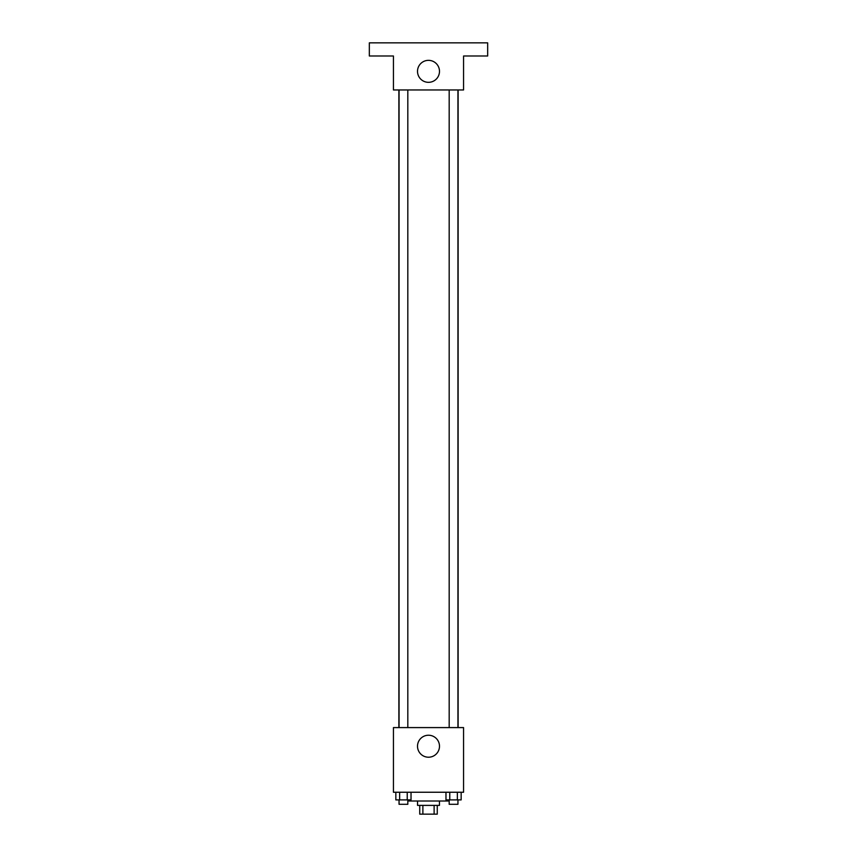 <?xml version="1.0" encoding="UTF-8"?>
<svg xmlns="http://www.w3.org/2000/svg" width="857" height="857" viewBox="0 0 857 857"><rect width="100%" height="100%" fill="white"/><g stroke="black" fill="none" stroke-linecap="round" stroke-linejoin="round"><path stroke-width="1.29" d="M434.124 805.387L434.124 814.15L419.737 814.15L419.737 805.387M434.124 814.15L437.263 814.15L437.263 805.387M439.459 801.006L439.459 805.387L417.541 805.387L417.541 801.006M422.876 805.387L422.876 814.15M408.778 799.902L408.778 801.006L448.222 801.006L448.222 799.902M463.562 792.243L393.438 792.243L393.438 727.593L463.562 727.593L463.562 792.243M439.491 746.222A10.991 10.991 0 0 1 423.004 755.745A10.991 10.991 0 0 1 423.004 736.709A10.991 10.991 0 0 1 439.491 746.222M458.12 89.964L458.12 727.593M449.186 727.593L449.186 89.964M407.814 89.964L407.814 727.593M463.562 89.964L393.438 89.964L393.438 55.994L369.335 55.994L369.335 42.85L487.665 42.85L487.665 55.994L463.562 55.994L463.562 89.964M439.491 71.335A10.991 10.991 0 0 1 423.004 80.858A10.991 10.991 0 0 1 423.004 61.822A10.991 10.991 0 0 1 439.491 71.335M461.162 792.243L461.162 799.902L445.972 799.902L445.972 792.243M457.359 792.243L457.359 799.902M449.775 792.243L449.775 799.902M457.949 799.902L457.949 804.294L449.186 804.294L449.186 799.902M411.028 792.243L411.028 799.902L395.838 799.902L395.838 792.243M407.225 792.243L407.225 799.902M399.641 792.243L399.641 799.902M407.814 799.902L407.814 804.294L399.051 804.294L399.051 799.902M398.88 89.964L398.88 727.593M457.949 727.593L457.949 89.964M399.051 89.964L399.051 727.593"/></g></svg>
